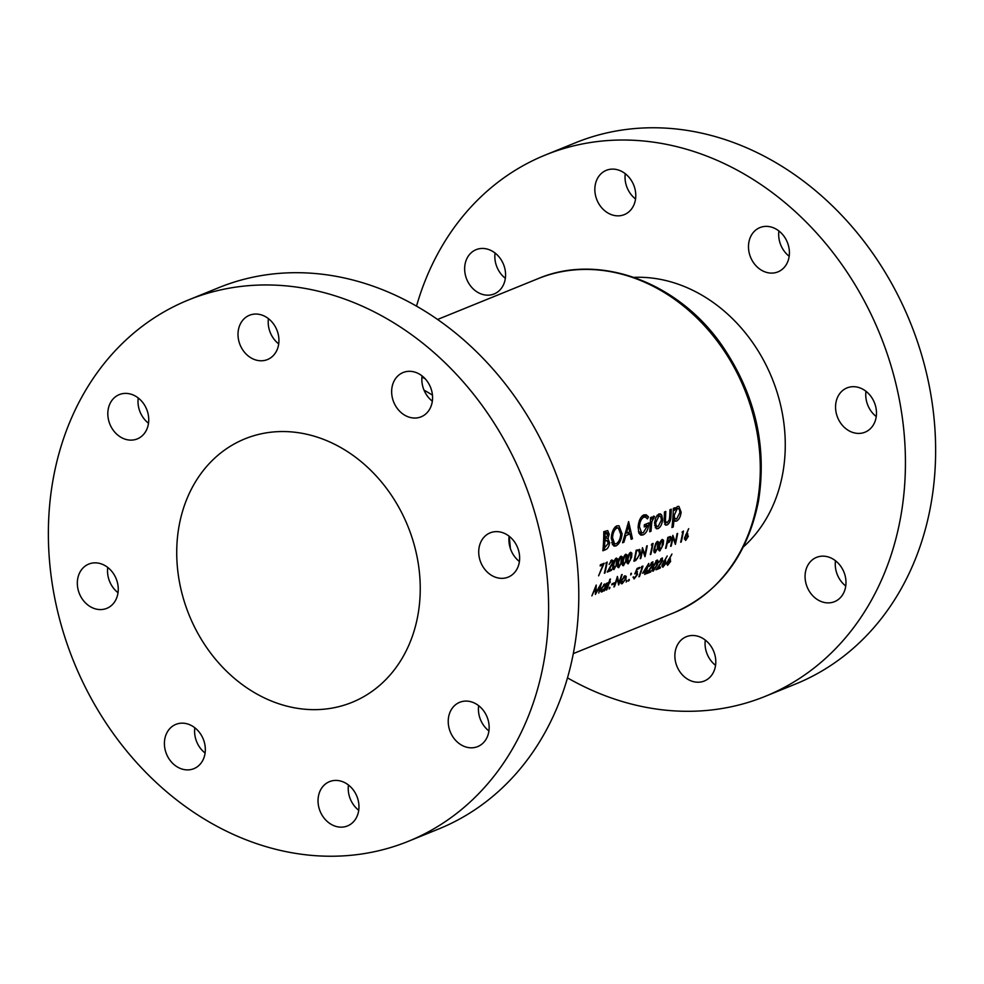 <?xml version="1.0" encoding="UTF-8"?>
<svg xmlns="http://www.w3.org/2000/svg" width="984" height="984" viewBox="0 0 984 984"><rect width="100%" height="100%" fill="white"/><g stroke="black" fill="none" stroke-linecap="round" stroke-linejoin="round"><path stroke-width="1.48" d="M667.927 537.362L670.202 537.682L668.591 537.092M669.981 537.658L670.51 539.06L667.459 542A180.343 149.679 -112.1 0 0 668.136 538.408L667.669 538.137M660.153 549.822L659.637 545.812L661.297 541.188L662.675 540.634L661.9 547.412L660.153 549.822L658.628 549.429M655.406 551.741L654.889 547.744L656.549 543.119L657.927 542.553L657.152 549.343L655.406 551.741L653.88 551.36M614.25 568.457L613.733 564.459L615.394 559.834L616.771 559.269L615.996 566.058L614.25 568.457L612.724 568.076M618.997 566.526L618.481 562.528L620.141 557.903L621.519 557.35L620.744 564.127L618.997 566.526L617.472 566.144M623.745 564.607L623.229 560.609L624.889 555.972L626.267 555.419L625.492 562.196L623.745 564.607L622.22 564.226M628.493 562.676L627.976 558.678L629.637 554.053L631.015 553.488L630.24 560.265L628.493 562.676L626.968 562.294M636.07 550.683L638.985 550.597L637.079 549.884L638.776 550.548L639.588 554.09L637.251 558.617L634.705 559.896A180.343 149.679 -112.1 0 0 636.476 551.274L636.021 551.003M865.981 391.288A23.899 19.84 -112.1 0 0 876.24 416.552M835.945 402.579A23.899 19.84 -112.1 0 0 843.534 426.576A23.899 19.84 -112.1 0 0 865.01 432.197A23.899 19.84 -112.1 0 0 876.092 417.536A23.899 19.84 -112.1 0 0 868.491 393.538A23.899 19.84 -112.1 0 0 847.027 387.905A23.899 19.84 -112.1 0 0 835.945 402.579M835.49 560.745A23.899 19.84 -112.1 0 0 845.76 586.021M805.453 572.036A23.899 19.84 -112.1 0 0 813.042 596.033A23.899 19.84 -112.1 0 0 834.518 601.667A23.899 19.84 -112.1 0 0 845.6 586.993A23.899 19.84 -112.1 0 0 838.011 562.996A23.899 19.84 -112.1 0 0 816.536 557.375A23.899 19.84 -112.1 0 0 805.453 572.036M705.294 640.092A23.899 19.84 -112.1 0 0 715.565 665.356M675.258 651.371A23.899 19.84 -112.1 0 0 682.847 675.368A23.899 19.84 -112.1 0 0 704.323 681.002A23.899 19.84 -112.1 0 0 715.405 666.328A23.899 19.84 -112.1 0 0 707.816 642.331A23.899 19.84 -112.1 0 0 686.34 636.709A23.899 19.84 -112.1 0 0 675.258 651.371M495.075 253.048A23.899 19.84 -112.1 0 0 505.346 278.312M465.038 264.339A23.899 19.84 -112.1 0 0 472.64 288.337A23.899 19.84 -112.1 0 0 494.116 293.958A23.899 19.84 -112.1 0 0 505.186 279.296A23.899 19.84 -112.1 0 0 497.596 255.299A23.899 19.84 -112.1 0 0 476.121 249.665A23.899 19.84 -112.1 0 0 465.038 264.339M625.27 173.713A23.899 19.84 -112.1 0 0 635.541 198.977M595.234 184.992A23.899 19.84 -112.1 0 0 602.835 209.002A23.899 19.84 -112.1 0 0 624.311 214.623A23.899 19.84 -112.1 0 0 635.381 199.961A23.899 19.84 -112.1 0 0 627.792 175.964A23.899 19.84 -112.1 0 0 606.316 170.33A23.899 19.84 -112.1 0 0 595.234 184.992M778.91 230.969A23.899 19.84 -112.1 0 0 789.168 256.246M748.873 242.261A23.899 19.84 -112.1 0 0 756.462 266.258A23.899 19.84 -112.1 0 0 777.938 271.879A23.899 19.84 -112.1 0 0 789.02 257.218A23.899 19.84 -112.1 0 0 781.419 233.22A23.899 19.84 -112.1 0 0 759.943 227.587A23.899 19.84 -112.1 0 0 748.873 242.261M743.412 546.883A151.782 125.989 -112.1 0 0 782.784 473.169A151.782 125.989 -112.1 0 0 633.942 277.353M567.497 677.865A292.15 242.495 -112.1 0 0 765.257 696.34A292.15 242.495 -112.1 0 0 900.655 517.104A292.15 242.495 -112.1 0 0 807.852 223.749A292.15 242.495 -112.1 0 0 545.382 154.992A292.15 242.495 -112.1 0 0 416.503 306.135M765.257 696.34L795.453 684.077A292.15 242.495 -112.1 0 0 930.852 504.841A292.15 242.495 -112.1 0 0 838.036 211.486A292.15 242.495 -112.1 0 0 575.578 142.729L545.382 154.992M238.399 329.935A23.899 19.84 -112.1 0 0 246 353.933A23.899 19.84 -112.1 0 0 267.476 359.554A23.899 19.84 -112.1 0 0 278.546 344.892A23.899 19.84 -112.1 0 0 270.957 320.895A23.899 19.84 -112.1 0 0 249.481 315.261A23.899 19.84 -112.1 0 0 238.399 329.935M268.435 318.644A23.899 19.84 -112.1 0 0 278.706 343.908M108.203 409.27A23.899 19.84 -112.1 0 0 115.805 433.267A23.899 19.84 -112.1 0 0 137.28 438.901A23.899 19.84 -112.1 0 0 148.35 424.227A23.899 19.84 -112.1 0 0 140.761 400.23A23.899 19.84 -112.1 0 0 119.285 394.609A23.899 19.84 -112.1 0 0 108.203 409.27M138.24 397.979A23.899 19.84 -112.1 0 0 148.51 423.255M77.711 578.727A23.899 19.84 -112.1 0 0 85.313 602.725A23.899 19.84 -112.1 0 0 106.789 608.358A23.899 19.84 -112.1 0 0 117.859 593.696A23.899 19.84 -112.1 0 0 110.27 569.687A23.899 19.84 -112.1 0 0 88.794 564.066A23.899 19.84 -112.1 0 0 77.711 578.727M107.76 567.448A23.899 19.84 -112.1 0 0 118.019 592.712M164.795 739.046A23.899 19.84 -112.1 0 0 172.385 763.043A23.899 19.84 -112.1 0 0 193.86 768.676A23.899 19.84 -112.1 0 0 204.943 754.002A23.899 19.84 -112.1 0 0 197.341 730.005A23.899 19.84 -112.1 0 0 175.865 724.384A23.899 19.84 -112.1 0 0 164.795 739.046M194.832 727.754A23.899 19.84 -112.1 0 0 205.09 753.031M318.422 796.302A23.899 19.84 -112.1 0 0 326.012 820.299A23.899 19.84 -112.1 0 0 347.487 825.933A23.899 19.84 -112.1 0 0 358.57 811.271A23.899 19.84 -112.1 0 0 350.981 787.261A23.899 19.84 -112.1 0 0 329.505 781.64A23.899 19.84 -112.1 0 0 318.422 796.302M348.459 785.023A23.899 19.84 -112.1 0 0 358.729 810.287M448.618 716.967A23.899 19.84 -112.1 0 0 456.207 740.964A23.899 19.84 -112.1 0 0 477.683 746.598A23.899 19.84 -112.1 0 0 488.765 731.924A23.899 19.84 -112.1 0 0 481.176 707.926A23.899 19.84 -112.1 0 0 459.7 702.305A23.899 19.84 -112.1 0 0 448.618 716.967M478.654 705.688A23.899 19.84 -112.1 0 0 488.925 730.952M479.11 547.51A23.899 19.84 -112.1 0 0 486.699 571.507A23.899 19.84 -112.1 0 0 508.174 577.128A23.899 19.84 -112.1 0 0 519.257 562.467A23.899 19.84 -112.1 0 0 511.655 538.469A23.899 19.84 -112.1 0 0 490.192 532.836A23.899 19.84 -112.1 0 0 479.11 547.51M509.146 536.218A23.899 19.84 -112.1 0 0 519.404 561.495M392.038 387.192A23.899 19.84 -112.1 0 0 399.627 411.189A23.899 19.84 -112.1 0 0 421.103 416.822A23.899 19.84 -112.1 0 0 432.185 402.148A23.899 19.84 -112.1 0 0 424.584 378.151A23.899 19.84 -112.1 0 0 403.108 372.53A23.899 19.84 -112.1 0 0 392.038 387.192M422.074 375.9A23.899 19.84 -112.1 0 0 432.333 401.177M179.051 526.083A142.225 118.043 -112.1 0 0 224.229 668.886A142.225 118.043 -112.1 0 0 352.001 702.367A142.225 118.043 -112.1 0 0 417.917 615.111A142.225 118.043 -112.1 0 0 372.739 472.308A142.225 118.043 -112.1 0 0 244.967 438.827A142.225 118.043 -112.1 0 0 179.051 526.083M408.421 841.271L438.618 829.008A292.15 242.495 -112.1 0 0 574.016 649.772A292.15 242.495 -112.1 0 0 481.201 356.429A292.15 242.495 -112.1 0 0 218.743 287.66L188.547 299.923A292.15 242.495 -112.1 0 0 53.148 479.159A292.15 242.495 -112.1 0 0 145.964 772.514A292.15 242.495 -112.1 0 0 408.421 841.271A292.15 242.495 -112.1 0 0 543.82 662.035A292.15 242.495 -112.1 0 0 451.016 368.692A292.15 242.495 -112.1 0 0 188.547 299.923M658.813 514.005L655.824 517.559L654.532 523.033L656.402 528.752L657.939 528.642C660.449 527.375 662.011 524.411 662.613 519.749L661.752 515.136L660.461 513.906L658.813 514.005L661.752 515.136M673.339 508.347A180.343 149.679 67.9 0 1 671.937 527.522L673.24 526.993A180.343 149.679 -112.1 0 0 674.015 519.527L675.061 521.188L676.488 521.102C679.009 519.773 680.547 516.784 681.125 512.147L678.923 506.391L677.324 506.477L674.569 510.376A180.343 149.679 -112.1 0 0 674.643 507.818L673.339 508.347M648.468 516.834L646.23 514.804L643.782 514.903C640.51 516.772 638.616 520.88 638.112 527.264L638.948 533.156L640.769 535.111L643.032 534.927C646.439 533.205 648.407 529.195 648.923 522.873L644.372 524.73A180.343 149.679 67.9 0 1 644.249 526.932L647.509 525.604L643.302 532.725L641.605 532.824L639.416 526.649C639.809 521.864 641.26 518.703 643.757 517.166L645.43 517.141L647.447 518.863L648.468 516.834L643.561 515.001M616.747 525.886C613.549 527.867 611.728 532 611.248 538.26L613.881 546.083L615.898 545.948C619.317 544.115 621.384 540.056 622.072 533.771L618.985 525.764L616.747 525.886M603.782 531.655A180.343 149.679 67.9 0 1 602.885 550.769L605.713 549.625C607.755 548.752 609.047 546.452 609.6 542.713L607.915 538.654L609.207 534.3L607.718 530.585L603.782 531.655M608.223 538.74L606.587 538.162M628.616 521.569L622.577 542.774L623.893 542.233L625.922 535.554L630.08 533.869L631.138 539.293L632.478 538.752L628.616 521.569M650.522 517.621A180.343 149.679 67.9 0 1 649.686 531.766L650.99 531.237A180.343 149.679 -112.1 0 0 651.396 526.452L651.826 521.778L654.557 516.403L653.474 516.169L651.777 519.121A180.343 149.679 -112.1 0 0 651.826 517.08L650.522 517.621M667.152 522.812L665.43 521.102L665.516 518.039A180.343 149.679 -112.1 0 0 665.774 511.422L664.471 511.951A180.343 149.679 67.9 0 1 664.2 518.765L665.528 525.112L666.943 524.989C669.415 523.66 670.756 520.708 670.965 516.145A180.343 149.679 -112.1 0 0 671.248 509.195L669.944 509.724A180.343 149.679 67.9 0 1 669.686 516.342L669.341 519.638L667.152 522.812L664.151 522.061M603.032 564.767L598.604 575.824L604.176 563.254L600.375 564.791A180.343 149.679 67.9 0 1 600.166 565.935L603.032 564.767L601.679 564.263M606.427 563.389A180.343 149.679 67.9 0 1 606.402 563.488A180.343 149.679 67.9 0 1 604.373 573.229L604.926 573.008A180.343 149.679 -112.1 0 0 606.956 563.254A180.343 149.679 -112.1 0 0 607.177 562.036L605.75 563.143M611.777 559.908L609.084 564.41L611.544 561.052L612.466 562.75L607.226 572.073L611.421 570.363A180.343 149.679 -112.1 0 0 611.679 569.256L608.801 570.425L613.044 562.43L613.081 560.769L611.777 559.908L613.081 560.769M616.328 558.051L614.533 560.179L613.18 564.693C612.331 567.854 612.601 569.49 613.967 569.576L617.374 562.983L617.632 558.924L616.328 558.051L617.632 558.924M621.088 556.12L619.28 558.26L617.927 562.762C617.091 565.935 617.349 567.559 618.715 567.657L622.122 561.064L622.38 556.993L621.088 556.12L622.38 556.993M625.836 554.189L624.028 556.329L622.675 560.831C621.839 564.004 622.097 565.628 623.462 565.726L626.87 559.133L627.128 555.074L625.836 554.189L627.128 555.074M630.584 552.258L628.776 554.398L627.423 558.912C626.587 562.073 626.845 563.697 628.21 563.795L631.617 557.202L631.876 553.143L630.584 552.258L631.876 553.143M636.144 550.265A180.343 149.679 67.9 0 1 635.922 551.495A180.343 149.679 67.9 0 1 633.893 561.237L635.812 560.462L640.141 553.869L639.944 549.859L636.144 550.265M639.944 549.859L639.28 549.367M642.478 547.694A180.343 149.679 67.9 0 1 642.257 548.924A180.343 149.679 67.9 0 1 640.227 558.666L640.781 558.445A180.343 149.679 -112.1 0 0 642.601 549.847L644.975 556.735A180.343 149.679 -112.1 0 0 647.005 546.993A180.343 149.679 -112.1 0 0 647.226 545.763L646.673 545.997A180.343 149.679 67.9 0 1 646.451 547.215A180.343 149.679 67.9 0 1 644.951 554.644L642.478 547.694M652.331 544.755A180.343 149.679 67.9 0 1 652.306 544.841A180.343 149.679 67.9 0 1 650.276 554.582L650.83 554.361A180.343 149.679 -112.1 0 0 652.859 544.619A180.343 149.679 -112.1 0 0 653.081 543.389L651.937 543.857L651.371 545.136L652.331 544.755L651.654 544.496M657.484 541.335L655.688 543.476L654.335 547.977C653.487 551.138 653.757 552.774 655.123 552.86L658.53 546.268L658.788 542.209L657.484 541.335L658.788 542.209M662.232 539.404L660.436 541.544L659.083 546.046C658.234 549.22 658.505 550.843 659.87 550.942L663.278 544.349L663.536 540.278L662.232 539.404L663.536 540.278M667.804 537.412A180.343 149.679 67.9 0 1 667.582 538.642A180.343 149.679 67.9 0 1 665.553 548.383L666.106 548.149A180.343 149.679 -112.1 0 0 667.226 543.119L669.28 542.122L671.063 538.838L670.387 536.514L667.804 537.412M671.088 537.215L670.387 536.514M672.871 535.357A180.343 149.679 67.9 0 1 672.65 536.575A180.343 149.679 67.9 0 1 670.621 546.317L671.174 546.095A180.343 149.679 -112.1 0 0 672.995 537.51L675.368 544.398A180.343 149.679 -112.1 0 0 677.398 534.656A180.343 149.679 -112.1 0 0 677.619 533.426L677.066 533.648A180.343 149.679 67.9 0 1 676.844 534.878A180.343 149.679 67.9 0 1 675.344 542.307L672.871 535.357M682.711 532.406A180.343 149.679 67.9 0 1 682.699 532.492A180.343 149.679 67.9 0 1 680.67 542.233L681.223 542.012A180.343 149.679 -112.1 0 0 683.253 532.27A180.343 149.679 -112.1 0 0 683.474 531.04L682.047 532.159M688.665 528.666L684.532 537.916L685.639 540.474L688.333 536.354L687.176 533.857L686.524 534.226L688.665 528.666M687.841 533.808L687.176 533.857M609.883 579.244A180.343 149.679 67.9 0 1 608.924 582.368L608.137 582.7A180.343 149.679 67.9 0 1 607.829 583.635L608.616 583.315A180.343 149.679 67.9 0 1 606.279 590.019L606.833 589.797A180.343 149.679 -112.1 0 0 609.17 583.094L609.969 582.774A180.343 149.679 -112.1 0 0 610.264 581.827L609.477 582.147A180.343 149.679 -112.1 0 0 610.437 579.023L609.883 579.244M612.097 583.77A180.343 149.679 67.9 0 1 611.728 584.84L614.102 583.881A180.343 149.679 -112.1 0 0 614.471 582.811L612.097 583.77M624.914 575.763L621.261 580.708L622.183 583.672L625.922 578.813L626.218 576.329L624.815 575.812M621.359 583.758L622.183 583.672L620.941 583.204M631.248 573.192L630.683 574.939L631.482 573.856L630.793 573.598M629.145 579.367L628.505 581.101L629.342 580.031L628.69 579.785M641.826 566.513L641.138 567.756L642.085 567.362A180.343 149.679 67.9 0 1 638.887 576.772L639.44 576.55A180.343 149.679 -112.1 0 0 642.97 566.058L641.826 566.513M651.236 562.823L652.65 564.705L646.488 573.684L650.682 571.987A180.343 149.679 -112.1 0 0 651.076 570.917L648.198 572.085L653.241 564.398L652.343 562.012L649.231 566.353L652.466 563.057L651.396 562.663M653.032 561.938L652.343 562.012M660.731 558.973L662.158 560.855L655.984 569.834L660.178 568.125A180.343 149.679 -112.1 0 0 660.571 567.067L657.693 568.223L662.736 560.536L661.838 558.149L658.739 562.491L661.974 559.207L660.891 558.801M662.527 558.076L661.838 558.149M671.937 554.053L666.844 562.946L667.57 565.345L670.658 561.384L669.883 559.023L669.206 559.379L671.937 554.053M670.51 558.961L669.883 559.023M667.189 555.972L662.097 564.877L662.822 567.276L665.91 563.315L665.135 560.954L664.458 561.311L667.189 555.972M665.762 560.892L665.135 560.954M653.081 566.55C651.875 569.564 651.912 571.114 653.204 571.187L657.275 564.841C658.407 561.803 658.284 560.24 656.906 560.154L653.081 566.55M657.533 560.105L656.906 560.154M648.714 563.475L642.614 573.217L645.541 572.024A180.343 149.679 67.9 0 1 644.668 574.422L645.221 574.201A180.343 149.679 -112.1 0 0 646.094 571.802L646.808 571.507A180.343 149.679 -112.1 0 0 647.189 570.437L646.476 570.732A180.343 149.679 -112.1 0 0 648.825 563.438L648.714 563.475M635.418 572.528L637.042 574.582L634.532 577.866L633.29 576.772L634.102 578.936L637.583 574.398L636.796 571.753L635.996 572.257L637.214 569.342L639.317 568.494A180.343 149.679 -112.1 0 0 639.637 567.399L637.115 568.432L634.803 573.967L636.943 572.799M637.497 571.692L636.796 571.753M626.857 580.302L626.218 582.036L627.054 580.954L626.39 580.708M613.881 586.931L614.434 586.71A180.343 149.679 -112.1 0 0 617.263 578.481L618.629 585A180.343 149.679 -112.1 0 0 622.146 574.508L621.593 574.73A180.343 149.679 67.9 0 1 618.887 583.02L617.399 576.439A180.343 149.679 67.9 0 1 613.881 586.931M609.76 587.251L609.121 588.973L609.957 587.903L609.293 587.657M607.103 583.118L606.55 583.34A180.343 149.679 67.9 0 1 606.095 584.767L604.766 583.942L601.089 588.862L602.011 591.864L604.397 589.674A180.343 149.679 67.9 0 1 603.905 590.978L604.459 590.757A180.343 149.679 -112.1 0 0 607.103 583.118M601.224 591.95L602.011 591.864L600.781 591.409M604.397 584.127L606.095 584.767L604.766 583.942M591.876 595.861L595.64 587.854L595.381 594.447L600.215 586.009L598.764 593.069L601.47 582.909L596.009 592.602L596.218 585.037L591.876 595.861M610.72 560.745L612.22 561.126M607.817 533.783L609.207 534.3M608.26 542.209L609.6 542.713M603.081 548.641L605.713 549.625M603.782 532.885L607.153 532.848L603.856 531.631M603.782 532.159L607.903 534.792L604.939 539.048A180.343 149.679 -112.1 0 0 605.074 533.365M603.672 538.58L604.939 539.048M603.586 540.794L607.325 540.708L603.647 539.343M603.647 539.392L606.956 540.634L608.297 543.279L604.385 548.076A180.343 149.679 -112.1 0 0 604.84 541.261M603.167 547.621L604.385 548.076M668.468 559.798L669.919 560.093L668.591 559.588M667.988 564.275L667.386 562.762L669.403 560.142L670.079 561.667L667.988 564.275L666.574 563.98M663.72 561.729L665.172 562.024M663.241 566.206L662.638 564.681L664.655 562.073L665.332 563.586L663.241 566.206L661.826 565.911M659.022 567.694L660.178 568.125M655.848 560.954L656.599 561.237L656.722 565.062L653.61 570.117L653.634 566.317L657.005 561.2L655.984 560.818M653.61 570.117L652.22 569.785M649.514 571.556L650.682 571.987M645.627 571.077L646.808 571.507M644.914 571.36L646.094 571.802M644.36 571.593L645.541 572.024M645.922 570.954L644.077 571.704L647.435 566.39A180.343 149.679 67.9 0 1 645.922 570.954M638.087 568.039L639.317 568.494M644.089 554.324L644.951 554.644M629.576 553.082L631.015 553.488M624.828 555.013L626.267 555.419M620.08 556.944L621.519 557.35M615.332 558.875L616.771 559.269M610.129 569.884L611.421 570.363M620.781 533.291L622.072 533.771M612.343 544.619L615.898 545.948M616.796 528.113L618.358 528.064L620.769 534.3C620.289 539.171 618.715 542.332 616.058 543.795L614.606 543.881L612.552 537.719C612.897 532.91 614.311 529.712 616.796 528.113L614.816 527.375M611.322 537.264L612.552 537.719M630.941 538.174L632.478 538.752M627.337 532.848L630.08 533.869M624.852 535.161L625.922 535.554M622.86 541.852L623.893 542.233M628.37 525.886L629.735 531.864L626.55 533.168L628.37 525.886L627.349 525.505M625.504 532.774L626.55 533.168M641.74 516.416L643.757 517.166M638.186 526.194L639.416 526.649M644.741 524.57L647.509 525.604M639.108 533.463L643.032 534.927M650.498 518.642L651.777 519.121M652.084 517.769L653.88 518.445M652.011 517.99L653.265 518.457M650.412 521.249L651.826 521.778M649.772 530.782L650.99 531.237M673.29 509.897L674.569 510.376M679.821 511.668L681.125 512.147M674.188 520.253L676.488 521.102M672.798 519.072L674.015 519.527M672.06 526.551L673.24 526.993M675.479 508.052L678.333 508.666L675.75 507.707M676.66 518.949C675.036 519.355 674.261 518.027 674.347 514.976L677.25 508.716C678.948 508.298 679.809 509.626 679.821 512.701L676.66 518.949L672.884 517.953M673.105 514.509L674.347 514.976M664.126 520.61L665.43 521.102M669.723 515.678L670.965 516.145M664.569 524.103L666.943 524.989M661.322 519.257L662.613 519.749M655.27 527.645L657.939 528.642M656.943 515.554L659.797 516.169L657.214 515.21M658.136 526.477C656.525 526.87 655.762 525.542 655.836 522.504L658.751 516.231C660.449 515.85 661.309 517.203 661.309 520.29L658.136 526.477L654.618 525.591M654.618 522.061L655.836 522.504M623.893 576.439L625.209 576.649L624.114 576.243M622.528 582.737L621.802 580.486L624.606 576.71L625.369 579.035L622.528 582.737L620.867 582.417M618.112 582.725L618.887 583.02M612.921 583.438L614.102 583.881M608.912 582.38L609.969 582.774M608.124 582.7L609.17 583.094M608.001 583.094L608.616 583.315M603.745 584.619L605.111 584.816L604.004 584.41M602.38 590.929L601.642 588.641L604.471 584.89L605.271 587.19L602.38 590.929L600.695 590.572M656.488 542.159L657.927 542.553M661.236 540.228L662.675 540.634M668.185 541.717L669.28 542.122M669.28 537.867L668.161 538.322M685.799 534.644L687.373 534.976L685.897 534.435M685.934 539.343L685.073 537.731L686.832 535.025L687.767 536.637L685.934 539.343L684.384 538.998M674.483 541.987L675.344 542.307M757.348 502.172A180.343 149.679 -112.1 0 0 700.067 321.104A180.343 149.679 -112.1 0 0 538.051 278.656C598.789 252.716 677.41 281.547 721.469 344.683C754.9 393.194 767.249 445.334 758.504 501.09C747.569 555.468 719.329 592.712 673.769 612.811A180.343 149.679 -112.1 0 0 757.348 502.172M432.456 395.162A172.372 143.074 -112.1 0 0 424.03 390.144M421.939 377.118A180.343 149.679 67.9 0 1 425.1 378.692M509.134 536.292A159.752 132.594 67.9 0 1 510.352 548.457M603.598 540.548L605.172 541.126M634.213 559.871L635.812 560.462M650.153 525.985L651.396 526.452M664.261 517.572L665.516 518.039M666.82 542.627L667.669 542.947M538.051 278.656L437.572 319.468M673.769 612.811L573.291 653.622M665.159 562.012L663.843 561.52M634.016 577.891L633.106 577.559M636.919 572.799L635.529 572.282M630.818 553.365L629.698 552.947M626.07 555.296L624.951 554.878M621.322 557.227L620.203 556.809M616.574 559.146L615.455 558.727M612.048 561.015L610.867 560.572M618.358 528.064L615.258 526.907M614.606 543.881L611.593 542.762M645.43 517.141L642.195 515.936M641.605 532.824L638.431 531.643M657.73 542.43L656.611 542.012M662.478 540.511L661.359 540.093"/></g></svg>
